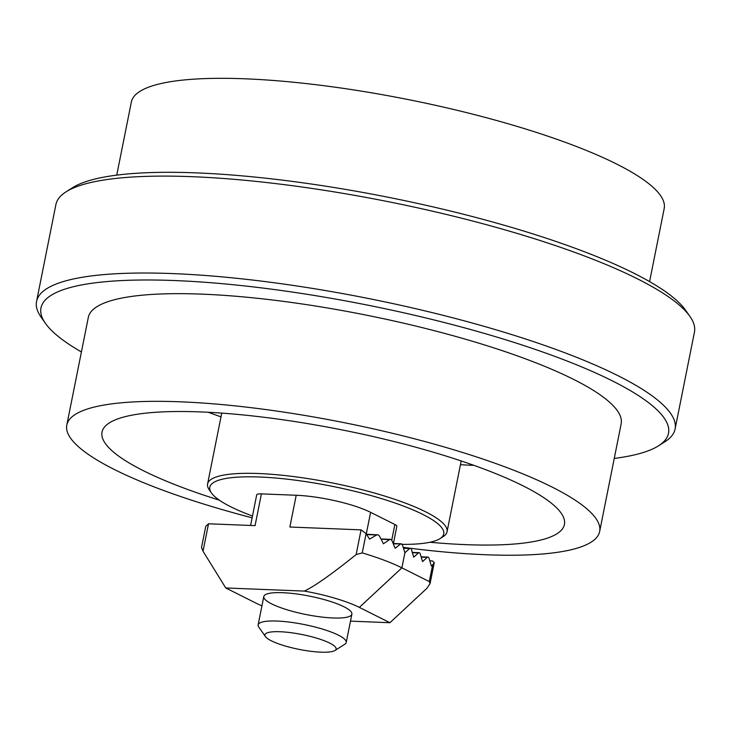 <?xml version="1.0" encoding="UTF-8"?>
<svg xmlns="http://www.w3.org/2000/svg" width="731" height="731" viewBox="0 0 731 731"><rect width="100%" height="100%" fill="white"/><g stroke="black" fill="none" stroke-linecap="round" stroke-linejoin="round"><path stroke-width="1.1" d="M81.415 351.949A319.968 66.74 11.3 0 1 45.413 323.321A319.968 66.74 11.3 0 1 175.12 280.567A319.968 66.74 11.3 0 1 534.443 349.135A319.968 66.74 11.3 0 1 658.494 445.828A319.968 66.74 11.3 0 1 614.259 458.419M658.494 445.828L664.899 441.762A325.578 67.91 -168.7 0 0 675.088 429.024A325.578 67.91 -168.7 0 0 509.516 333.893A325.578 67.91 -168.7 0 0 173.046 273.604A325.578 67.91 -168.7 0 0 36.55 301.437A325.578 67.91 -168.7 0 0 41.055 317.108L45.413 323.321M36.55 301.437L55.912 204.534A325.578 67.91 11.3 0 1 66.101 191.796A325.578 67.91 11.3 0 1 192.408 176.701A325.578 67.91 11.3 0 1 689.945 316.45A325.578 67.91 11.3 0 1 694.45 332.121L675.088 429.024M252.113 517.813A271.694 56.671 11.3 0 1 66.804 425.049L88.323 317.382A271.694 56.671 11.3 0 1 202.222 294.154A271.694 56.671 11.3 0 1 482.999 344.465A271.694 56.671 11.3 0 1 621.167 423.852L599.648 531.519A271.694 56.671 11.3 0 1 410.557 548.296M689.945 316.45L685.587 310.236A319.968 66.74 -168.7 0 0 196.639 172.891A319.968 66.74 -168.7 0 0 72.506 187.73L66.101 191.796M66.804 425.049A271.694 56.671 11.3 0 1 180.712 401.822A271.694 56.671 11.3 0 1 461.48 452.133A271.694 56.671 11.3 0 1 599.648 531.519M410.027 548.232A271.694 56.671 11.3 0 1 403.21 547.355M219.364 500.178A235.766 49.178 11.3 0 1 102.568 430.285A235.766 49.178 11.3 0 1 200.879 411.937A235.766 49.178 11.3 0 1 440.638 454.399A235.766 49.178 11.3 0 1 564.624 522.61A235.766 49.178 11.3 0 1 429.929 542.256M116.741 175.138L131.352 102.038A271.694 56.671 11.3 0 1 245.25 78.811A271.694 56.671 11.3 0 1 526.028 129.122A271.694 56.671 11.3 0 1 664.196 208.509L649.585 281.609M473.962 465.364A221.731 46.254 11.3 0 1 460.448 464.697M221 416.853A221.731 46.254 11.3 0 1 208.262 412.275M440.016 538.628L443.214 536.591A122.095 25.466 -168.7 0 0 447.034 531.821A122.095 25.466 -168.7 0 0 277.405 474.784A122.095 25.466 -168.7 0 0 207.586 483.968A122.095 25.466 -168.7 0 0 209.276 489.852L211.451 492.959A119.29 24.881 11.3 0 1 278.018 478.238A119.29 24.881 11.3 0 1 402.096 505.55A119.29 24.881 11.3 0 1 440.016 538.628A119.29 24.881 11.3 0 1 402.114 544.367M252.469 516.004A119.29 24.881 11.3 0 1 211.451 492.959M271.685 603.897A44.911 9.366 11.3 0 1 263.8 596.542A44.911 9.366 11.3 0 1 295.507 593.819A44.911 9.366 11.3 0 1 343.99 606.776A44.911 9.366 11.3 0 1 351.876 614.141A44.911 9.366 11.3 0 1 320.178 616.854A44.911 9.366 11.3 0 1 271.685 603.897M390.866 539.405L389.541 539.579L383.437 543.773L379.38 535.924L378.119 534.827L376.584 534.982L369.575 539.14L366.103 533.612L362.247 552.91A106.653 22.25 11.3 0 1 401.886 567.841L429.298 581.584L432.633 564.899L431.363 566.041L429.042 558.256A2.248 1.334 92.3 0 0 427.937 557.086A2.248 1.334 92.3 0 0 427.26 557.36L422.536 561.618L420.224 553.833A2.248 1.334 92.3 0 0 419.119 552.663A2.248 1.334 92.3 0 0 418.443 552.938L413.719 557.186L411.398 549.41A2.248 1.334 92.3 0 0 410.292 548.241A2.248 1.334 92.3 0 0 409.616 548.515L404.892 552.764A213.15 148.731 -132 0 0 402.425 544.979L401.575 543.901L400.451 544.083L395.133 548.305L391.907 540.492L390.866 539.405L380.979 538.93M401.575 543.901L393.305 543.8M378.119 534.827L366.533 534.288M203.026 551.247L201.528 547.437L205.74 526.393L208.518 523.789L203.026 551.247L225.751 587.962L304.343 591.087C314.367 586.417 331.627 574.255 356.125 554.601L361.077 529.865L289.86 527.024L296.21 495.262L261.406 493.882L255.064 525.644L208.518 523.789M429.81 560.814L432.341 560.915L434.269 562.559L432.633 564.899M429.298 581.584L430.066 583.603L426.849 588.373L389.925 622.711L350.478 621.14M389.925 622.711L359.36 607.388A63.99 13.35 -168.7 0 0 304.343 591.087M225.751 587.962L256.325 603.285A63.99 13.35 -168.7 0 0 261.936 605.862M361.077 529.865L366.103 533.612M391.743 540.172L394.877 524.492L370.608 512.33A54.45 11.358 -168.7 0 0 296.21 495.262M394.877 524.492A11.23 2.339 11.3 0 1 396.842 526.338L393.415 543.498M250.587 525.461L256.7 494.841A11.23 2.339 11.3 0 1 261.406 493.882M362.247 552.91L356.125 554.601M334.981 650.48L344.804 644.249A44.911 9.366 -168.7 0 0 346.211 642.485A44.911 9.366 -168.7 0 0 346.092 641.251A44.911 9.366 -168.7 0 0 301.218 623.963A44.911 9.366 -168.7 0 0 258.134 624.886A44.911 9.366 -168.7 0 0 258.756 627.052L265.435 636.582A36.294 7.575 11.3 0 1 295.936 633.421A36.294 7.575 11.3 0 1 336.022 648.059A36.294 7.575 11.3 0 1 334.981 650.48A36.294 7.575 11.3 0 1 299.043 649.375A36.294 7.575 11.3 0 1 265.435 636.582M427.26 557.36L421.202 557.123M418.443 552.938L412.375 552.7M409.616 548.515L403.503 548.277M389.541 539.579L381.134 539.24M376.584 534.982L366.734 534.589M404.892 552.764L401.886 567.841L359.36 607.388M370.608 512.33L366.295 533.913M447.034 531.821L461.197 460.959M207.586 483.968L221.749 413.106M427.937 557.086L421.111 556.821M419.119 552.663L412.284 552.398M401.2 543.809L393.177 543.489M403.411 547.967L410.292 548.241M430.066 583.603L434.269 562.559M263.8 596.542L258.134 624.886M351.876 614.141L346.211 642.485"/></g></svg>
